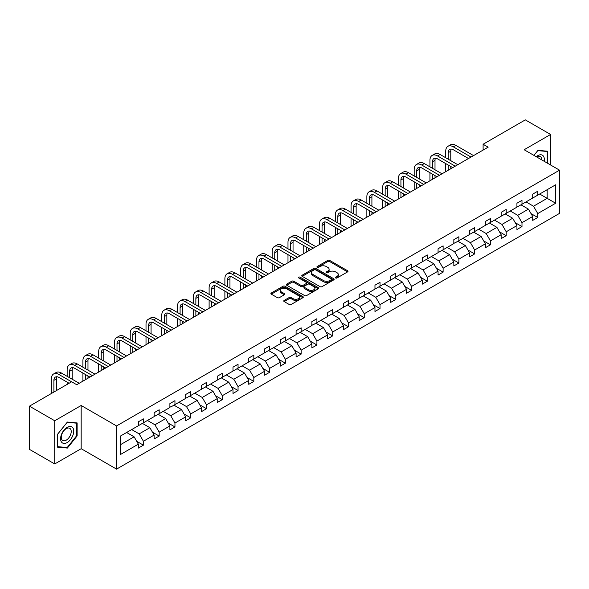 <?xml version="1.0" encoding="UTF-8"?>
<svg xmlns="http://www.w3.org/2000/svg" width="589" height="589" viewBox="0 0 589 589"><rect width="100%" height="100%" fill="white"/><g stroke="black" fill="none" stroke-linecap="round" stroke-linejoin="round"><path stroke-width="0.88" d="M335.656 277.979A0.979 0.567 0 0 0 337.048 277.979L347.591 271.89A1.406 0.81 0 0 0 348.003 271.323A1.406 0.81 0 0 0 347.591 270.749L329.73 260.434A1.406 0.81 0 0 0 327.742 260.434L317.199 266.522A0.979 0.567 0 0 0 316.911 266.92A0.979 0.567 0 0 0 317.199 267.325A0.979 0.567 0 0 0 318.583 267.325L319.952 266.537A4.491 2.592 0 0 1 326.306 266.537L327.793 267.391A4.491 2.592 0 0 1 329.104 269.225A4.491 2.592 0 0 1 327.793 271.065L326.424 271.853A0.979 0.567 0 0 0 326.137 272.251A0.979 0.567 0 0 0 326.424 272.648A0.979 0.567 0 0 0 327.815 272.648L329.185 271.86A4.491 2.592 0 0 1 335.531 271.86L337.018 272.722A4.491 2.592 0 0 1 338.336 274.555A4.491 2.592 0 0 1 337.018 276.388L335.656 277.176A0.979 0.567 0 0 0 335.369 277.581A0.979 0.567 0 0 0 335.656 277.979L335.656 277.176M284.17 300.427A1.406 0.81 0 0 0 283.758 301.001A1.406 0.81 0 0 0 284.17 301.575L289.184 304.469A1.406 0.81 0 0 0 291.165 304.469L302.879 297.71A1.406 0.81 0 0 0 303.291 297.136A1.406 0.81 0 0 0 302.879 296.561L285.017 286.247A1.406 0.81 0 0 0 283.029 286.247L271.315 293.005A1.406 0.81 0 0 0 270.903 293.58A1.406 0.81 0 0 0 271.315 294.154L277.375 297.651A1.406 0.81 0 0 0 279.355 297.651L284.369 294.758A1.406 0.81 0 0 0 284.781 294.183A1.406 0.81 0 0 0 284.369 293.609L281.365 291.879A3.755 2.165 0 0 1 280.268 290.348A3.755 2.165 0 0 1 282.587 288.338A3.755 2.165 0 0 1 286.674 288.809L298.439 295.604A3.755 2.165 0 0 1 299.536 297.136A3.755 2.165 0 0 1 297.217 299.138A3.755 2.165 0 0 1 293.131 298.667L291.165 297.533A1.406 0.81 0 0 0 289.184 297.533L284.17 300.427L284.17 301.575M81.172 405.49L54.725 420.76L29.45 406.167L29.45 449.363L54.725 463.963L81.172 448.693L116.563 469.124L116.563 425.928L81.172 405.49L81.172 448.693M550.605 165.001L550.605 134.469L524.158 149.739L559.55 170.169L116.563 425.928M550.605 134.469L525.322 119.876L483.105 144.246L483.105 150.085M29.45 406.167L71.667 381.79L76.725 384.713L488.163 147.169L483.105 144.246M320.048 286.644A1.406 0.81 0 0 0 322.036 286.644L333.749 279.885A1.406 0.81 0 0 0 334.154 279.311A1.406 0.81 0 0 0 333.749 278.737L315.881 268.422A1.406 0.81 0 0 0 313.893 268.422L302.186 275.188A1.406 0.81 0 0 0 301.774 275.762A1.406 0.81 0 0 0 302.186 276.337L320.048 286.644M299.153 278.192A0.979 0.567 0 0 1 300.147 278.332L300.147 277.161L318.31 287.653A1.406 0.81 0 0 1 318.723 288.227A1.406 0.81 0 0 1 318.31 288.794L306.604 295.56A1.406 0.81 0 0 1 304.616 295.56L286.747 285.245L286.747 284.097A1.406 0.81 0 0 0 286.342 284.671A1.406 0.81 0 0 0 286.747 285.245M286.747 284.097L291.761 281.203A1.406 0.81 0 0 1 293.749 281.203L300.994 285.385A1.406 0.81 0 0 0 302.982 285.385L306.302 283.471A1.406 0.81 0 0 0 306.714 282.897A1.406 0.81 0 0 0 306.302 282.322L298.763 277.964A0.979 0.567 0 0 1 298.476 277.566A0.979 0.567 0 0 1 299.079 277.044A0.979 0.567 0 0 1 300.147 277.161M54.725 420.76L54.725 463.963M120.458 436.051L138.349 425.722L138.349 421.812L143.407 418.889L143.407 422.799L154.127 416.614L154.127 412.705L159.185 409.782L159.185 413.692L169.897 407.507L169.897 403.598L174.955 400.675L174.955 404.584L185.675 398.4L185.675 394.49L190.733 391.567L190.733 395.484L201.445 389.292L201.445 385.383L206.503 382.46L206.503 386.377L217.223 380.185L217.223 376.275L222.281 373.352L222.281 377.269L232.994 371.077L232.994 367.168L238.052 364.245L238.052 368.162L248.772 361.97L248.772 358.06L253.83 355.138L253.83 359.054L264.542 352.863L264.542 348.953L269.6 346.03L269.6 349.947L280.32 343.755L280.32 339.846L285.378 336.93L285.378 340.84L296.09 334.648L296.09 330.738L301.148 327.823L301.148 331.732L311.868 325.54L311.868 321.631L316.919 318.715L316.919 322.625L327.639 316.433L327.639 312.523L332.697 309.608L332.697 313.517L343.416 307.325L343.416 303.416L348.467 300.5L348.467 304.41L359.187 298.218L359.187 294.309L364.245 291.393L364.245 295.303L374.965 289.118L374.965 285.201L380.015 282.286L380.015 286.195L390.735 280.011L390.735 276.094L395.793 273.178L395.793 277.088L406.513 270.903L406.513 266.986L411.564 264.071L411.564 267.98L422.284 261.796L422.284 257.879L427.342 254.963L427.342 258.873L438.061 252.688L438.061 248.772L443.112 245.856L443.112 249.765L453.832 243.581L453.832 239.664L458.89 236.749L458.89 240.658L469.61 234.474L469.61 230.564L474.66 227.641L474.66 231.551L485.38 225.366L485.38 221.457L490.438 218.534L490.438 222.443L501.158 216.259L501.158 212.349L506.209 209.426L506.209 213.336L516.928 207.151L516.928 203.242L521.987 200.319L521.987 204.228L532.706 198.044L532.706 194.134L537.757 191.211L537.757 195.128L555.655 184.791L555.655 203.242L537.757 213.571L537.757 217.481L532.706 220.404L532.706 216.494L521.987 222.679L521.987 226.588L516.928 229.511L516.928 225.602L506.209 231.786L506.209 235.696L501.158 238.619L501.158 234.709L490.438 240.894L490.438 244.803L485.38 247.726L485.38 243.809L474.66 250.001L474.66 253.911L469.61 256.833L469.61 252.917L458.89 259.108L458.89 263.018L453.832 265.941L453.832 262.024L443.112 268.216L443.112 272.125L438.061 275.048L438.061 271.131L427.342 277.323L427.342 281.233L422.284 284.156L422.284 280.239L411.564 286.431L411.564 290.34L406.513 293.263L406.513 289.346L395.793 295.538L395.793 299.448L390.735 302.363L390.735 298.454L380.015 304.646L380.015 308.555L374.965 311.471L374.965 307.561L364.245 313.753L364.245 317.662L359.187 320.578L359.187 316.668L348.467 322.86L348.467 326.77L343.416 329.685L343.416 325.776L332.697 331.968L332.697 335.877L327.639 338.793L327.639 334.883L316.919 341.075L316.919 344.985L311.868 347.9L311.868 343.991L301.148 350.175L301.148 354.092L296.09 357.008L296.09 353.098L285.378 359.283L285.378 363.199L280.32 366.115L280.32 362.206L269.6 368.39L269.6 372.307L264.542 375.222L264.542 371.313L253.83 377.497L253.83 381.414L248.772 384.33L248.772 380.42L238.052 386.605L238.052 390.522L232.994 393.437L232.994 389.528L222.281 395.712L222.281 399.629L217.223 402.545L217.223 398.635L206.503 404.82L206.503 408.729L201.445 411.652L201.445 407.743L190.733 413.927L190.733 417.837L185.675 420.76L185.675 416.85L174.955 423.035L174.955 426.944L169.897 429.867L169.897 425.957L159.185 432.142L159.185 436.051L154.127 438.974L154.127 435.065L143.407 441.249L143.407 445.159L138.349 448.082L138.349 444.165L120.458 454.502L120.458 436.051M116.563 469.124L559.55 213.365L559.55 170.169M142.398 423.388L149.878 427.702L139.159 433.894L131.678 429.572M139.159 433.894L143.407 441.249M149.878 427.702L154.127 435.065M138.349 424.787L139.159 425.251L143.407 422.799M158.169 414.281L165.656 418.602L154.936 424.787L147.449 420.465M154.936 424.787L159.185 432.142M165.656 418.602L169.897 425.957M154.127 415.679L154.936 416.143L159.185 413.692M173.946 405.173L181.427 409.495L170.707 415.679L163.227 411.358M170.707 415.679L174.955 423.035M181.427 409.495L185.675 416.85M169.897 406.572L170.707 407.043L174.955 404.584M189.717 396.066L197.205 400.387L186.485 406.572L178.997 402.25M186.485 406.572L190.733 413.927M197.205 400.387L201.445 407.743M185.675 397.465L186.485 397.936L190.733 395.484M205.495 386.958L212.975 391.28L202.255 397.465L194.775 393.143M202.255 397.465L206.503 404.82M212.975 391.28L217.223 398.635M201.445 388.357L202.255 388.828L206.503 386.377M221.265 377.851L228.753 382.173L218.033 388.357L210.545 384.035M218.033 388.357L222.281 395.712M228.753 382.173L232.994 389.528M217.223 379.25L218.033 379.721L222.281 377.269M237.043 368.743L244.523 373.065L233.804 379.25L226.323 374.928M233.804 379.25L238.052 386.605M244.523 373.065L248.772 380.42M232.994 370.142L233.804 370.614L238.052 368.162M252.814 359.636L260.301 363.958L249.581 370.142L242.094 365.821M249.581 370.142L253.83 377.497M260.301 363.958L264.542 371.313M248.772 361.035L249.581 361.506L253.83 359.054M268.591 350.529L276.072 354.85L265.352 361.035L257.872 356.72M265.352 361.035L269.6 368.39M276.072 354.85L280.32 362.206M264.542 351.928L265.352 352.399L269.6 349.947M284.362 341.421L291.842 345.743L281.13 351.928L273.642 347.613M281.13 351.928L285.378 359.283M291.842 345.743L296.09 353.098M280.32 342.82L281.13 343.291L285.378 340.84M300.14 332.314L307.62 336.636L296.9 342.82L289.42 338.506M296.9 342.82L301.148 350.175M307.62 336.636L311.868 343.991M296.09 333.713L296.9 334.184L301.148 331.732M315.91 323.206L323.39 327.528L312.678 333.713L305.19 329.398M312.678 333.713L316.919 341.075M323.39 327.528L327.639 334.883M311.868 324.605L312.678 325.076L316.919 322.625M331.688 314.099L339.168 318.421L328.448 324.605L320.968 320.291M328.448 324.605L332.697 331.968M339.168 318.421L343.416 325.776M327.639 315.505L328.448 315.969L332.697 313.517M347.458 304.992L354.939 309.313L344.226 315.505L336.739 311.183M344.226 315.505L348.467 322.86M354.939 309.313L359.187 316.668M343.416 306.398L344.226 306.862L348.467 304.41M363.236 295.884L370.717 300.206L359.997 306.398L352.517 302.076M359.997 306.398L364.245 313.753M370.717 300.206L374.965 307.561M359.187 297.29L359.997 297.754L364.245 295.303M379.007 286.777L386.487 291.099L375.775 297.29L368.287 292.969M375.775 297.29L380.015 304.646M386.487 291.099L390.735 298.454M374.965 288.183L375.775 288.647L380.015 286.195M394.785 277.669L402.265 281.991L391.545 288.183L384.065 283.861M391.545 288.183L395.793 295.538M402.265 281.991L406.513 289.346M390.735 279.076L391.545 279.539L395.793 277.088M410.555 268.562L418.035 272.884L407.323 279.076L399.835 274.754M407.323 279.076L411.564 286.431M418.035 272.884L422.284 280.239M406.513 269.968L407.323 270.432L411.564 267.98M426.333 259.454L433.813 263.776L423.093 269.968L415.613 265.646M423.093 269.968L427.342 277.323M433.813 263.776L438.061 271.131M422.284 260.861L423.093 261.325L427.342 258.873M442.103 250.354L449.584 254.669L438.871 260.861L431.384 256.539M438.871 260.861L443.112 268.216M449.584 254.669L453.832 262.024M438.061 251.753L438.871 252.217L443.112 249.765M457.881 241.247L465.362 245.561L454.642 251.753L447.161 247.432M454.642 251.753L458.89 259.108M465.362 245.561L469.61 252.917M453.832 242.646L454.642 243.11L458.89 240.658M473.652 232.14L481.132 236.454L470.42 242.646L462.932 238.324M470.42 242.646L474.66 250.001M481.132 236.454L485.38 243.809M469.61 233.538L470.42 234.002L474.66 231.551M489.43 223.032L496.91 227.347L486.19 233.538L478.71 229.217M486.19 233.538L490.438 240.894M496.91 227.347L501.158 234.709M485.38 224.431L486.19 224.895L490.438 222.443M505.2 213.925L512.68 218.239L501.968 224.431L494.48 220.109M501.968 224.431L506.209 231.786M512.68 218.239L516.928 225.602M501.158 215.324L501.968 215.788L506.209 213.336M520.971 204.817L528.458 209.139L517.738 215.324L510.258 211.002M517.738 215.324L521.987 222.679M528.458 209.139L532.706 216.494M516.928 206.216L517.738 206.68L521.987 204.228M539.679 194.017L547.166 198.338L533.516 206.216L526.029 201.894M533.516 206.216L537.757 213.571M555.655 203.242L547.166 198.338L547.166 189.695L555.655 184.791M532.706 197.109L533.516 197.58L537.757 195.128M120.458 444.695L134.108 436.81L126.62 432.495M134.108 436.81L138.349 444.165M531.035 213.601L537.757 217.481M515.265 222.708L521.987 226.588M499.487 231.816L506.209 235.696M483.716 240.923L490.438 244.803M467.938 250.03L474.66 253.911M452.168 259.138L458.89 263.018M436.39 268.245L443.112 272.125M420.62 277.353L427.342 281.233M404.842 286.46L411.564 290.34M389.071 295.568L395.793 299.448M373.293 304.675L380.015 308.555M357.523 313.782L364.245 317.662M341.745 322.89L348.467 326.77M325.975 331.997L332.697 335.877M310.197 341.105L316.919 344.985M294.426 350.205L301.148 354.092M278.649 359.312L285.378 363.199M262.878 368.419L269.6 372.307M247.1 377.527L253.83 381.414M231.33 386.634L238.052 390.522M215.552 395.742L222.281 399.629M199.781 404.849L206.503 408.729M184.004 413.957L190.733 417.837M168.233 423.064L174.955 426.944M152.455 432.171L159.185 436.051M136.685 441.279L143.407 445.159M547.718 163.337L547.718 151.226L537.963 150.357L533.928 155.378M77.13 435.934L77.13 422.924L67.367 422.048L57.612 434.189L57.612 447.198L67.367 448.074L77.13 435.934L76.622 435.639M336.047 278.118L337.018 277.559A4.491 2.592 0 0 0 338.336 275.726L338.336 274.555M329.104 269.225L329.104 270.395A4.491 2.592 0 0 1 327.793 272.228L326.821 272.788M347.591 270.749L347.591 271.89L329.73 261.597A1.406 0.81 0 0 0 327.742 261.597L317.589 267.465M333.749 278.737L333.749 279.885L315.881 269.593A1.406 0.81 0 0 0 313.893 269.593L302.201 276.344L302.186 275.188M331.268 279.716A0.979 0.567 0 0 0 331.555 279.311A0.979 0.567 0 0 0 331.268 278.914L315.586 269.858A0.979 0.567 0 0 0 314.195 269.858L312.752 270.69A4.491 2.592 0 0 0 311.441 272.523A4.491 2.592 0 0 0 312.752 274.356L323.471 280.548A4.491 2.592 0 0 0 329.825 280.548L331.268 279.716L331.268 280.879A0.979 0.567 0 0 0 331.555 280.482L331.555 279.311M311.441 272.523L311.441 273.694A4.491 2.592 0 0 0 312.752 275.527L312.752 274.356M331.268 280.879L329.825 281.711A4.491 2.592 0 0 1 323.471 281.711L312.752 275.527M286.769 285.253L291.761 282.374L291.761 281.203M306.714 282.897L306.714 284.06A1.406 0.81 0 0 1 306.302 284.634L302.982 286.556A1.406 0.81 0 0 1 300.994 286.556L293.749 282.374A1.406 0.81 0 0 0 291.761 282.374M300.147 278.332L318.296 288.809M308.511 289.729A3.755 2.165 0 0 0 312.604 290.2A3.755 2.165 0 0 0 314.924 288.198A3.755 2.165 0 0 0 313.819 286.659L309.681 284.273A1.406 0.81 0 0 0 307.694 284.273L304.366 286.188A1.406 0.81 0 0 0 303.953 286.762A1.406 0.81 0 0 0 304.366 287.336L308.511 289.729L308.511 290.892A3.755 2.165 0 0 0 312.604 291.364A3.755 2.165 0 0 0 314.924 289.361L314.924 288.198M303.953 286.762L303.953 287.933A1.406 0.81 0 0 0 304.366 288.5L304.366 287.336M308.511 290.892L304.366 288.5M299.536 297.136L299.536 298.299A3.755 2.165 0 0 1 297.217 300.302A3.755 2.165 0 0 1 293.131 299.838L291.165 298.704A1.406 0.81 0 0 0 289.184 298.704L284.192 301.583M280.268 290.348L280.268 291.511A3.755 2.165 0 0 0 281.365 293.042L281.365 291.879M284.347 294.765L281.365 293.042M302.864 297.717L285.017 287.417A1.406 0.81 0 0 0 283.029 287.417L271.338 294.169M66.336 447.478L67.367 448.074M445.726 157.749L445.726 151.211A10.727 6.192 60 0 1 447.942 146.3L450.475 144.842A10.727 6.192 60 0 1 455.834 145.373L473.549 155.599M447.942 146.3A10.727 6.192 60 0 1 453.309 146.83L471.023 157.064M468.498 158.522L453.309 149.753A7.149 4.13 -120 0 0 449.731 149.4A7.149 4.13 -120 0 0 448.251 152.669L448.251 159.207M451.226 149.069A7.149 4.13 -120 0 0 450.776 151.211L450.776 160.672M448.251 165.045L448.251 170.206M450.776 166.51L450.776 168.748M445.726 171.671L445.726 163.587M429.948 166.856L429.948 160.318A10.727 6.192 60 0 1 432.171 155.408L434.697 153.95A10.727 6.192 60 0 1 440.064 154.48L457.778 164.706M432.171 155.408A10.727 6.192 60 0 1 437.531 155.938L455.245 166.172M452.72 167.629L437.531 158.861A7.149 4.13 -120 0 0 433.96 158.507A7.149 4.13 -120 0 0 432.481 161.776L432.481 168.314M435.455 158.176A7.149 4.13 -120 0 0 435.006 160.318L435.006 169.779M432.481 174.153L432.481 179.314M435.006 175.618L435.006 177.856M429.948 180.771L429.948 172.695M414.177 175.964L414.177 169.426A10.727 6.192 60 0 1 416.394 164.515L418.926 163.057A10.727 6.192 60 0 1 424.286 163.587L442 173.814M416.394 164.515A10.727 6.192 60 0 1 421.761 165.045L439.475 175.279M436.95 176.737L421.761 167.968A7.149 4.13 -120 0 0 418.183 167.615A7.149 4.13 -120 0 0 416.703 170.884L416.703 177.422M419.677 167.283A7.149 4.13 -120 0 0 419.228 169.426L419.228 178.887M416.703 183.26L416.703 188.421M419.228 184.725L419.228 186.963M414.177 189.879L414.177 181.802M544.162 161.283A9.291 5.367 120 0 0 536.262 156.726M541.814 159.928A7.039 4.064 120 0 0 540.356 156.622A7.039 4.064 120 0 0 536.763 157.013M533.951 155.386L537.757 150.644L547.21 151.491L547.21 163.043M546.585 151.13L547.21 151.491M72.859 435.455A9.291 5.367 120 0 0 70.452 426.473A9.291 5.367 120 0 0 61.477 434.439A9.291 5.367 120 0 0 63.877 443.414A9.291 5.367 120 0 0 72.859 435.455M70.555 434.8A7.039 4.064 120 0 0 69.76 428.321A7.039 4.064 120 0 0 61.933 434.027A7.039 4.064 120 0 0 62.728 440.506A7.039 4.064 120 0 0 70.555 434.8M57.715 446.705L57.715 434.1L67.168 422.335L76.622 423.182L76.622 435.786L67.168 447.552L57.612 446.646M75.996 422.821L76.622 423.182M398.4 185.071L398.4 178.533A10.727 6.192 60 0 1 400.623 173.622L403.148 172.165A10.727 6.192 60 0 1 408.516 172.695L426.23 182.921M400.623 173.622A10.727 6.192 60 0 1 405.983 174.153L423.697 184.386M421.172 185.844L405.983 177.075A7.149 4.13 -120 0 0 402.412 176.722A7.149 4.13 -120 0 0 400.932 179.991L400.932 186.529M403.907 176.391A7.149 4.13 -120 0 0 403.458 178.533L403.458 187.994M400.932 192.367L400.932 197.529M403.458 193.825L403.458 196.071M398.4 198.986L398.4 190.91M382.629 194.179L382.629 187.641A10.727 6.192 60 0 1 384.845 182.73L387.378 181.272A10.727 6.192 60 0 1 392.738 181.802L410.452 192.029M384.845 182.73A10.727 6.192 60 0 1 390.212 183.26L407.927 193.487M405.401 194.952L390.212 186.183A7.149 4.13 -120 0 0 386.634 185.829A7.149 4.13 -120 0 0 385.154 189.098L385.154 195.636M388.129 185.498A7.149 4.13 -120 0 0 387.68 187.641L387.68 197.101M385.154 201.475L385.154 206.636M387.68 202.933L387.68 205.178M382.629 208.094L382.629 200.017M366.851 203.286L366.851 196.748A10.727 6.192 60 0 1 369.075 191.837L371.6 190.38A10.727 6.192 60 0 1 376.967 190.91L394.682 201.136M369.075 191.837A10.727 6.192 60 0 1 374.435 192.367L392.156 202.594M389.624 204.059L374.435 195.29A7.149 4.13 -120 0 0 370.864 194.937A7.149 4.13 -120 0 0 369.384 198.206L369.384 204.744M372.358 194.606A7.149 4.13 -120 0 0 371.909 196.748L371.909 206.202M369.384 210.582L369.384 215.743M371.909 212.04L371.909 214.286M366.851 217.201L366.851 209.124M351.081 212.393L351.081 205.856A10.727 6.192 60 0 1 353.304 200.945L355.83 199.487A10.727 6.192 60 0 1 361.19 200.017L378.904 210.244M353.304 200.945A10.727 6.192 60 0 1 358.664 201.475L376.378 211.701M373.853 213.166L358.664 204.398A7.149 4.13 -120 0 0 355.086 204.044A7.149 4.13 -120 0 0 353.606 207.313L353.606 213.851M356.581 203.713A7.149 4.13 -120 0 0 356.139 205.856L356.139 215.309M353.606 219.69L353.606 224.851M356.139 221.147L356.139 223.393M351.081 226.309L351.081 218.232M335.303 221.501L335.303 214.963A10.727 6.192 60 0 1 337.526 210.052L340.052 208.594A10.727 6.192 60 0 1 345.419 209.124L363.133 219.351M337.526 210.052A10.727 6.192 60 0 1 342.886 210.582L360.608 220.809M358.075 222.274L342.886 213.505A7.149 4.13 -120 0 0 339.316 213.152A7.149 4.13 -120 0 0 337.836 216.421L337.836 222.959M340.81 212.82A7.149 4.13 -120 0 0 340.361 214.963L340.361 224.416M337.836 228.797L337.836 233.958M340.361 230.255L340.361 232.5M335.303 235.416L335.303 227.339M319.532 230.608L319.532 224.07A10.727 6.192 60 0 1 321.756 219.16L324.281 217.702A10.727 6.192 60 0 1 329.641 218.232L347.355 228.458M321.756 219.16A10.727 6.192 60 0 1 327.116 219.69L344.83 229.916M342.305 231.381L327.116 222.613A7.149 4.13 -120 0 0 323.538 222.252A7.149 4.13 -120 0 0 322.058 225.528L322.058 232.066M325.032 221.928A7.149 4.13 -120 0 0 324.591 224.07L324.591 233.524M322.058 237.904L322.058 243.066M324.591 239.362L324.591 241.608M319.532 244.523L319.532 236.447M303.755 239.716L303.755 233.178A10.727 6.192 60 0 1 305.978 228.267L308.503 226.809A10.727 6.192 60 0 1 313.871 227.339L331.585 237.566M305.978 228.267A10.727 6.192 60 0 1 311.338 228.797L329.06 239.024M326.527 240.481L311.338 231.72A7.149 4.13 -120 0 0 307.767 231.359A7.149 4.13 -120 0 0 306.287 234.636L306.287 241.173M309.262 231.035A7.149 4.13 -120 0 0 308.813 233.178L308.813 242.631M306.287 247.012L306.287 252.173M308.813 248.47L308.813 250.715M303.755 253.631L303.755 245.554M287.984 248.823L287.984 242.285A10.727 6.192 60 0 1 290.208 237.374L292.733 235.917A10.727 6.192 60 0 1 298.093 236.447L315.807 246.673M290.208 237.374A10.727 6.192 60 0 1 295.568 237.904L313.282 248.131M310.756 249.589L295.568 240.82A7.149 4.13 -120 0 0 291.989 240.467A7.149 4.13 -120 0 0 290.51 243.743L290.51 250.281M293.484 240.143A7.149 4.13 -120 0 0 293.042 242.285L293.042 251.739M290.51 256.119L290.51 261.28M293.042 257.577L293.042 259.823M287.984 262.738L287.984 254.662M272.206 257.93L272.206 251.393A10.727 6.192 60 0 1 274.43 246.482L276.955 245.024A10.727 6.192 60 0 1 282.322 245.554L300.037 255.781M274.43 246.482A10.727 6.192 60 0 1 279.79 247.012L297.511 257.238M294.979 258.696L279.79 249.927A7.149 4.13 -120 0 0 276.219 249.574A7.149 4.13 -120 0 0 274.739 252.85L274.739 259.388M277.713 249.25A7.149 4.13 -120 0 0 277.264 251.393L277.264 260.846M274.739 265.227L274.739 270.388M277.264 266.684L277.264 268.93M272.206 271.846L272.206 263.769M256.436 267.038L256.436 260.5A10.727 6.192 60 0 1 258.659 255.589L261.185 254.131A10.727 6.192 60 0 1 266.545 254.662L284.259 264.888M258.659 255.589A10.727 6.192 60 0 1 264.019 256.119L281.733 266.346M279.208 267.804L264.019 259.035A7.149 4.13 -120 0 0 260.441 258.681A7.149 4.13 -120 0 0 258.961 261.958L258.961 268.496M261.936 258.35A7.149 4.13 -120 0 0 261.494 260.5L261.494 269.953M258.961 274.334L258.961 279.495M261.494 275.792L261.494 278.037M256.436 280.953L256.436 272.876M240.658 276.145L240.658 269.607A10.727 6.192 60 0 1 242.882 264.697L245.407 263.239A10.727 6.192 60 0 1 250.774 263.769L268.488 273.995M242.882 264.697A10.727 6.192 60 0 1 248.241 265.227L265.963 275.453M263.43 276.911L248.241 268.142A7.149 4.13 -120 0 0 244.671 267.789A7.149 4.13 -120 0 0 243.191 271.065L243.191 277.603M246.165 267.458A7.149 4.13 -120 0 0 245.716 269.607L245.716 279.061M243.191 283.442L243.191 288.603M245.716 284.899L245.716 287.137M240.658 290.06L240.658 281.984M224.888 285.253L224.888 278.715A10.727 6.192 60 0 1 227.111 273.804L229.636 272.339A10.727 6.192 60 0 1 234.996 272.876L252.71 283.103M227.111 273.804A10.727 6.192 60 0 1 232.471 274.334L250.185 284.561M247.66 286.018L232.471 277.25A7.149 4.13 -120 0 0 228.893 276.896A7.149 4.13 -120 0 0 227.413 280.173L227.413 286.71M230.387 276.565A7.149 4.13 -120 0 0 229.946 278.715L229.946 288.168M227.413 292.549L227.413 297.71M229.946 294.007L229.946 296.245M224.888 299.168L224.888 291.091M209.11 294.36L209.11 287.815A10.727 6.192 60 0 1 211.333 282.911L213.859 281.446A10.727 6.192 60 0 1 219.226 281.984L236.94 292.21M211.333 282.911A10.727 6.192 60 0 1 216.693 283.442L234.415 293.668M231.882 295.126L216.693 286.357A7.149 4.13 -120 0 0 213.122 286.004A7.149 4.13 -120 0 0 211.642 289.28L211.642 295.818M214.617 285.672A7.149 4.13 -120 0 0 214.168 287.815L214.168 297.276M211.642 301.656L211.642 306.817M214.168 303.114L214.168 305.352M209.11 308.275L209.11 300.191M193.339 303.468L193.339 296.922A10.727 6.192 60 0 1 195.563 292.019L198.088 290.554A10.727 6.192 60 0 1 203.448 291.091L221.162 301.318M195.563 292.019A10.727 6.192 60 0 1 200.923 292.549L218.637 302.775M216.111 304.233L200.923 295.464A7.149 4.13 -120 0 0 197.344 295.111A7.149 4.13 -120 0 0 195.865 298.387L195.865 304.925M198.839 294.78A7.149 4.13 -120 0 0 198.397 296.922L198.397 306.383M195.865 310.764L195.865 315.925M198.397 312.222L198.397 314.46M193.339 317.383L193.339 309.299M177.561 312.568L177.561 306.03A10.727 6.192 60 0 1 179.785 301.126L182.31 299.661A10.727 6.192 60 0 1 187.677 300.191L205.392 310.425M179.785 301.126A10.727 6.192 60 0 1 185.145 301.656L202.866 311.883M200.334 313.341L185.145 304.572A7.149 4.13 -120 0 0 181.574 304.218A7.149 4.13 -120 0 0 180.094 307.495L180.094 314.033M183.069 303.887A7.149 4.13 -120 0 0 182.619 306.03L182.619 315.49M180.094 319.871L180.094 325.032M182.619 321.329L182.619 323.567M177.561 326.49L177.561 318.406M161.791 321.675L161.791 315.137A10.727 6.192 60 0 1 164.014 310.234L166.54 308.769A10.727 6.192 60 0 1 171.9 309.299L189.614 319.532M164.014 310.234A10.727 6.192 60 0 1 169.374 310.764L187.088 320.99M184.563 322.448L169.374 313.679A7.149 4.13 -120 0 0 165.796 313.326A7.149 4.13 -120 0 0 164.316 316.602L164.316 323.14M167.291 312.995A7.149 4.13 -120 0 0 166.849 315.137L166.849 324.598M164.316 328.979L164.316 334.132M166.849 330.436L166.849 332.675M161.791 335.597L161.791 327.513M146.013 330.782L146.013 324.244A10.727 6.192 60 0 1 148.237 319.334L150.762 317.876A10.727 6.192 60 0 1 156.129 318.406L173.843 328.64M148.237 319.334A10.727 6.192 60 0 1 153.596 319.871L171.318 330.098M168.785 331.555L153.596 322.787A7.149 4.13 -120 0 0 150.026 322.433A7.149 4.13 -120 0 0 148.546 325.71L148.546 332.248M151.52 322.102A7.149 4.13 -120 0 0 151.071 324.244L151.071 333.705M148.546 338.086L148.546 343.24M151.071 339.544L151.071 341.782M146.013 344.705L146.013 336.621M130.243 339.89L130.243 333.352A10.727 6.192 60 0 1 132.466 328.441L134.991 326.983A10.727 6.192 60 0 1 140.351 327.513L158.073 337.747M132.466 328.441A10.727 6.192 60 0 1 137.826 328.979L155.54 339.205M153.015 340.663L137.826 331.894A7.149 4.13 -120 0 0 134.248 331.541A7.149 4.13 -120 0 0 132.768 334.81L132.768 341.355M135.742 331.209A7.149 4.13 -120 0 0 135.301 333.352L135.301 342.813M132.768 347.186L132.768 352.347M135.301 348.651L135.301 350.889M130.243 353.812L130.243 345.728M114.465 348.997L114.465 342.459A10.727 6.192 60 0 1 116.688 337.549L119.221 336.091A10.727 6.192 60 0 1 124.581 336.621L142.295 346.847M116.688 337.549A10.727 6.192 60 0 1 122.056 338.086L139.77 348.313M137.237 349.77L122.056 341.002A7.149 4.13 -120 0 0 118.477 340.648A7.149 4.13 -120 0 0 116.997 343.917L116.997 350.462M119.972 340.317A7.149 4.13 -120 0 0 119.523 342.459L119.523 351.92M116.997 356.293L116.997 361.455M119.523 357.759L119.523 359.997M114.465 362.92L114.465 354.836M98.694 358.105L98.694 351.567A10.727 6.192 60 0 1 100.918 346.656L103.443 345.198A10.727 6.192 60 0 1 108.803 345.728L126.525 355.955M100.918 346.656A10.727 6.192 60 0 1 106.278 347.186L123.992 357.42M121.467 358.878L106.278 350.109A7.149 4.13 -120 0 0 102.7 349.756A7.149 4.13 -120 0 0 101.22 353.025L101.22 359.562M104.194 349.424A7.149 4.13 -120 0 0 103.752 351.567L103.752 361.028M101.22 365.401L101.22 370.562M103.752 366.866L103.752 369.104M98.694 372.027L98.694 363.943M82.916 367.212L82.916 360.674A10.727 6.192 60 0 1 85.14 355.763L87.673 354.306A10.727 6.192 60 0 1 93.033 354.836L110.747 365.062M85.14 355.763A10.727 6.192 60 0 1 90.507 356.293L108.221 366.527M105.689 367.985L90.507 359.216A7.149 4.13 -120 0 0 86.929 358.863A7.149 4.13 -120 0 0 85.449 362.132L85.449 368.67M88.424 358.532A7.149 4.13 -120 0 0 87.975 360.674L87.975 370.135M85.449 374.508L85.449 379.669M87.975 375.973L87.975 378.212M82.916 381.127L82.916 373.051M67.146 376.319L67.146 369.782A10.727 6.192 60 0 1 69.369 364.871L71.895 363.413A10.727 6.192 60 0 1 77.255 363.943L94.976 374.17M69.369 364.871A10.727 6.192 60 0 1 74.729 365.401L92.444 375.635M89.918 377.093L74.729 368.324A7.149 4.13 -120 0 0 71.151 367.97A7.149 4.13 -120 0 0 69.671 371.239L69.671 377.777M72.653 367.639A7.149 4.13 -120 0 0 72.204 369.782L72.204 379.242M67.146 384.403L67.146 382.158M51.376 393.504L51.376 378.889A10.727 6.192 60 0 1 53.592 373.978L56.124 372.52A10.727 6.192 60 0 1 61.484 373.051L79.198 383.277M53.592 373.978A10.727 6.192 60 0 1 58.959 374.508L71.615 381.819M69.09 383.277L58.959 377.431A7.149 4.13 -120 0 0 55.381 377.078A7.149 4.13 -120 0 0 53.901 380.347L53.901 392.046M56.875 376.746A7.149 4.13 -120 0 0 56.426 378.889L56.426 390.588M337.018 277.559L337.018 276.388M326.424 272.648L326.424 271.853M327.793 272.228L327.793 271.065M317.199 267.325L317.199 266.522M327.742 261.597L327.742 260.434M329.73 261.597L329.73 260.434M313.893 269.593L313.893 268.422M315.881 269.593L315.881 268.422M323.471 281.711L323.471 280.548M329.825 281.711L329.825 280.548M293.749 282.374L293.749 281.203M300.994 286.556L300.994 285.385M302.982 286.556L302.982 285.385M306.302 284.634L306.302 283.471M318.31 288.794L318.31 287.653M289.184 298.704L289.184 297.533M291.165 298.704L291.165 297.533M293.131 299.838L293.131 298.667M284.369 294.758L284.369 293.609M271.315 294.154L271.315 293.005M283.029 287.417L283.029 286.247M285.017 287.417L285.017 286.247M302.879 297.71L302.879 296.561M455.834 145.373L453.309 146.83M450.776 151.211L448.251 152.669M440.064 154.48L437.531 155.938M435.006 160.318L432.481 161.776M424.286 163.587L421.761 165.045M419.228 169.426L416.703 170.884M408.516 172.695L405.983 174.153M403.458 178.533L400.932 179.991M392.738 181.802L390.212 183.26M387.68 187.641L385.154 189.098M376.967 190.91L374.435 192.367M371.909 196.748L369.384 198.206M361.19 200.017L358.664 201.475M356.139 205.856L353.606 207.313M345.419 209.124L342.886 210.582M340.361 214.963L337.836 216.421M329.641 218.232L327.116 219.69M324.591 224.07L322.058 225.528M313.871 227.339L311.338 228.797M308.813 233.178L306.287 234.636M298.093 236.447L295.568 237.904M293.042 242.285L290.51 243.743M282.322 245.554L279.79 247.012M277.264 251.393L274.739 252.85M266.545 254.662L264.019 256.119M261.494 260.5L258.961 261.958M250.774 263.769L248.241 265.227M245.716 269.607L243.191 271.065M234.996 272.876L232.471 274.334M229.946 278.715L227.413 280.173M219.226 281.984L216.693 283.442M214.168 287.815L211.642 289.28M203.448 291.091L200.923 292.549M198.397 296.922L195.865 298.387M187.677 300.191L185.145 301.656M182.619 306.03L180.094 307.495M171.9 309.299L169.374 310.764M166.849 315.137L164.316 316.602M156.129 318.406L153.596 319.871M151.071 324.244L148.546 325.71M140.351 327.513L137.826 328.979M135.301 333.352L132.768 334.81M124.581 336.621L122.056 338.086M119.523 342.459L116.997 343.917M108.803 345.728L106.278 347.186M103.752 351.567L101.22 353.025M93.033 354.836L90.507 356.293M87.975 360.674L85.449 362.132M77.255 363.943L74.729 365.401M72.204 369.782L69.671 371.239M61.484 373.051L58.959 374.508M56.426 378.889L53.901 380.347"/></g></svg>
